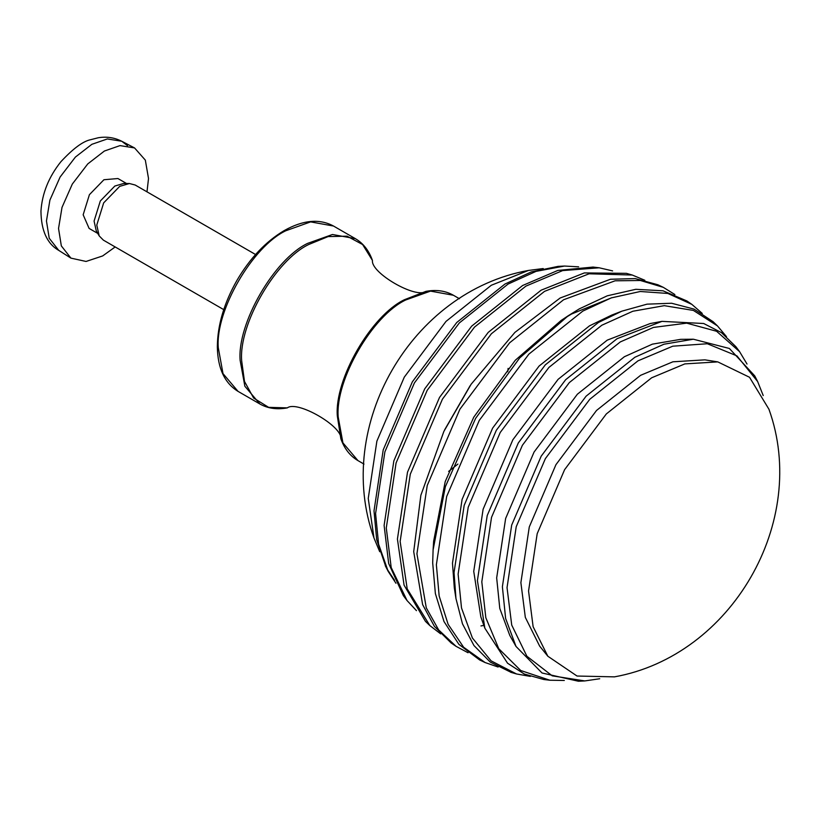 <?xml version="1.0" encoding="UTF-8"?>
<svg xmlns="http://www.w3.org/2000/svg" width="819" height="819" viewBox="0 0 819 819"><rect width="100%" height="100%" fill="white"/><g stroke="black" fill="none" stroke-linecap="round" stroke-linejoin="round"><path stroke-width="1.23" d="M468.069 652.753L456.04 646.324L438.636 629.903L426.279 607.852L416.932 553.777L427.231 485.493L459.889 409.224L509.613 342.813L563.595 299.754L615.1 280.804L640.376 280.487L663.298 287.336L674.876 294.543M433.097 549.897L433.65 541.216L445.198 481.654L473.74 417.219L515.264 360.288L561.076 320.505L568.314 315.694L519.707 357.913L475.644 418.325L445.362 486.691L433.097 549.897L432.688 562.868L435.37 593.57L443.99 621.539L458.896 644.358L479.647 659.96L485.073 662.54M564.649 318.181L571.478 314.046L611.813 297.707M498.116 667.024L485.083 662.54L463.605 647.225L448.116 624.313L439.158 595.976L436.373 564.741L446.652 496.56L479.269 420.413L528.91 354.095L582.811 311.107L611.25 297.901L640.274 291.492L667.864 293.448L691.86 304.381L686.895 300.962L663.032 290.806L635.81 289.302L607.278 295.813L579.35 308.845L568.314 315.694M440.683 633.875L429.852 625.593L407.197 588.841L400.143 541.441L410.278 474.221L442.434 399.15L491.38 333.763L544.522 291.369L589.096 273.781L632.248 275.03L644.829 280.272M444.645 429.821L470.106 385.729M663.329 287.356L657.872 284.766L635.237 278.583L610.462 279.259L560.135 298.014L514.885 332.412L471.089 384.285L443.888 431.398L420.864 495.26L413.708 551.648L422.624 604.606L434.428 626.402L451.085 642.915L456.05 646.334M455.958 598.535L454.299 587.827L452.477 563.185L462.1 499.385L492.618 428.122L539.076 366.062L589.516 325.829L611.762 315.08L621.867 311.169L598.423 322.491L545.28 364.885L496.334 430.262L464.178 505.343L454.043 572.563L455.958 598.535L462.479 623.843L473.966 645.556L490.264 662.09L511.312 672.45M691.86 304.381L702.262 313.421M530.343 676.392L516.533 673.965L491.093 660.861L472.399 638.001L461.506 607.974L458.118 574.139L468.212 507.237L500.214 432.504L548.925 367.424L601.822 325.235L632.821 311.251L664.26 305.671L693.406 310.432L717.475 325.911L713.093 321.703L694.062 309.101L671.59 303.245L647.051 304.156L621.867 311.169M416.462 610.646L407.063 600.583L391.195 567.526L386.281 527.958L396.089 462.95L427.18 390.335L474.508 327.109L525.911 286.118L562.643 270.587L599.191 267.793L612.612 270.905M632.237 275.03L626.412 273.341L584.346 272.922L541.124 290.192L488.226 332.381L439.506 397.461L407.504 472.184L397.42 539.086L404.074 585.165L425.471 621.386L429.852 625.593M516.001 646.426L509.797 635.442L499.785 608.456L496.672 577.907L505.64 518.458L534.07 452.057L577.364 394.226L624.365 356.736L652.374 344.154L680.743 339.332L693.365 339.22L663.933 344.226L634.879 357.268L586.107 396.171L541.195 456.163L511.691 525.061L502.385 586.742L505.62 618.427L516.001 646.426L542.024 672.983L578.419 681.244L584.827 680.927L552.241 675.839L526.893 656.244L511.732 625.092L507.033 587.653L516.226 526.689L545.393 458.589L589.782 399.283L637.981 360.841L672.757 346.191L707.319 343.745L736.957 355.896L757.657 381.572L763.216 395.557M564.322 680.466L549.897 680.231L520.72 670.505L498.761 648.689L485.821 617.721L481.807 581.818L491.533 517.332L522.379 445.301L569.338 382.575L620.321 341.912L653.419 327.436L686.711 323.147L716.584 331.265L739.598 351.668L747.01 364.035M757.657 381.572L754.729 375.87L729.371 348.474L693.365 339.22M484.848 628.173L480.845 616.902L473.74 571.386L483.118 509.223L512.848 439.793L558.108 379.34L607.248 340.141L650.225 323.536L661.987 321.365L617.035 338.728L565.642 379.719L518.304 442.956L487.213 515.561L477.416 580.569L484.848 628.173L507.565 663.226L524.303 674.027L543.755 679.504L549.897 680.231M717.475 325.911L726.484 336.65M739.598 351.668L735.892 346.713L721.416 332.606L703.695 323.505L661.987 321.365M395.946 583.261L388.216 571.427L378.583 544.144L375.583 513.533L384.889 451.853L414.394 382.954L459.305 322.962L508.077 284.06L536.076 271.355L564.526 266.052L578.634 266.83M599.191 267.793L593.048 267.066L557.852 270.424L522.624 285.503L471.642 326.167L424.682 388.902L393.837 460.923L384.111 525.419L388.667 563.462L403.347 595.628L407.063 600.583M379.729 551.74L373.996 538.042L368.243 498.433L376.883 441.134L404.299 377.129L446.017 321.396L491.318 285.258L528.501 270.434L543.222 268.55M564.526 266.052L558.128 266.37L531.296 271.928L504.965 284.039L456.756 322.481L412.366 381.787L383.21 449.887L374.017 510.851L376.689 539.721L385.821 566.789M386.763 568.57L394.543 580.292M547.839 656.234L539.649 646.119L525.327 617.393L520.884 582.657L529.289 526.924L555.937 464.68L596.519 410.473L640.581 375.327L672.89 361.803L704.924 359.848L717.782 361.885L684.838 363.902L651.627 377.805L606.326 413.943L564.598 469.676L537.192 533.681L528.552 590.98L533.118 626.699L547.839 656.234L577.037 676.033L614.455 676.863C731.459 655.906 809.418 521.59 768.949 409.254L749.528 377.272L717.782 361.885M599.723 678.746L584.827 680.927M508.097 368.396L507.739 371.744M457.893 464.076L448.638 471.396M255.559 254.514L135.186 185.022L129.433 183.528L119.707 186.353L103.675 202.866L96.775 225.061L99.191 235.892L103.368 240.131L223.741 309.633M146.99 191.83L148.515 178.501L145.332 160.125L134.551 147.932L120.014 145.608L104.392 151.034L87.766 163.913L72.318 184.06L62.009 207.402L58.538 228.46L61.333 245.905L70.925 258.128L86.056 261.456L102.662 255.937L115.172 246.949M126.546 183.507L117.926 178.532L103.921 179.74L89.404 194.687L83.159 214.793L89.117 228.429L97.737 233.405M129.433 183.528L123.638 183.487L114.834 186.046L100.317 200.993L94.083 221.089L96.263 230.897L99.191 235.892M285.78 230.763L310.626 221.888L333.507 226.034C319.512 218.468 303.071 219.994 284.183 230.6C265.817 241.503 250.061 258.108 236.916 280.415C224.017 303.184 217.496 325.338 217.342 346.867C217.711 368.284 224.611 383.118 238.053 391.38L223.014 373.628L218.274 347.676C215.264 310.851 252.385 246.56 285.78 230.763M240.121 360.288L244.861 386.24L259.899 403.992C267.823 408.497 276.965 409.787 287.336 407.882L268.622 407.34L253.614 398.034L244.492 381.419L241.666 360.78C238.667 324.15 275.593 260.176 308.824 244.461L328.112 236.589L347.051 236.179L362.612 244.533L372.45 260.462C368.919 250.522 363.216 243.253 355.354 238.646L332.473 234.5L307.627 243.376C274.232 259.173 237.111 323.464 240.121 360.288M337.326 416.011L340.858 438.789C344.4 448.72 350.092 455.988 357.954 460.606L342.915 442.854L338.186 416.902C335.166 380.077 372.287 315.786 405.681 299.989L430.528 291.114L453.409 295.26C445.485 290.755 436.343 289.455 425.972 291.359L404.484 299.693C371.263 315.407 334.326 379.381 337.326 416.011M134.551 147.932L121.734 141.247C114.373 137.541 106.552 136.384 98.26 137.756L90.602 139.711C83.026 141.237 73.116 148.577 60.882 161.732C48.761 176.945 42.117 193.417 40.95 211.148C41.196 230.641 47.123 243.714 58.733 250.368L49.232 238.268L46.458 220.997L49.898 200.133L60.115 177.017L75.409 157.064L91.861 144.318L107.34 138.954L121.734 141.247L127.518 145.669M483.855 625.399L480.968 625.941M388.216 571.427L385.288 565.734M510.708 672.276L516.533 673.965M238.053 391.38L259.899 403.992M355.354 238.646L333.507 226.034M357.954 460.606L363.984 464.086M459.439 298.74L453.409 295.26M373.996 538.042C333.528 425.706 411.486 291.39 528.501 270.434M340.858 438.789C342.577 426.289 297.215 400.143 287.336 407.882M425.972 291.359C416.011 299.099 370.679 272.891 372.45 260.462M70.925 258.128L58.733 250.368"/></g></svg>
